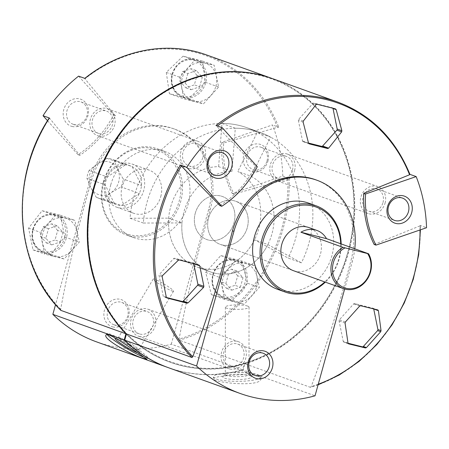 <?xml version="1.0" encoding="UTF-8"?>
<svg xmlns="http://www.w3.org/2000/svg" width="449" height="449" viewBox="0 0 449 449"><rect width="100%" height="100%" fill="white"/><g stroke="black" fill="none" stroke-linecap="round" stroke-linejoin="round"><path stroke-width="0.34" stroke-dasharray="2.25 1.68" d="M168.381 367.675A156.477 136.053 109.8 0 0 243.167 369.987L315.035 395.81M258.181 375.987C248.263 372.743 212.012 376.537 213.398 378.434C211.889 382.817 262.368 387.762 260.88 378.473L258.181 375.987M96.513 341.852A156.477 136.053 109.8 0 0 171.293 344.164L242.634 369.796A156.477 136.053 -70.2 0 1 168.117 367.579M57.674 230.449L51.747 223.849L43.171 226.801L40.522 236.348L46.449 242.948L55.025 240.002L57.674 230.449L62.995 232.363L57.068 225.763L51.747 223.849M237.689 275.776L231.763 269.175L223.187 272.122L220.538 281.675L226.464 288.275L235.04 285.323L237.689 275.776L243.016 277.69L237.089 271.089L231.763 269.175M196.993 75.309L191.061 68.708L182.49 71.66L179.841 81.207L185.768 87.808L194.344 84.861L196.993 75.309L202.314 77.222L196.387 70.622L191.061 68.708M315.423 179.695A70.151 60.997 -70.2 0 1 350.916 260.622L352.381 261.15L344.652 289.033M374.129 244.458L419.955 225.898L420.208 225.449A150.746 131.074 -70.2 0 1 310.416 387.335L311.196 386.567C326.524 345.932 339.764 303.951 350.916 260.622M219.903 205.625C235.074 196.045 246.916 182.85 255.447 166.051L215.991 125.501M318.077 384.855L310.416 387.335L244.885 363.791L243.167 369.987M272.262 78.547A150.746 131.074 -70.2 0 1 353.997 223.097A150.746 131.074 -70.2 0 1 244.885 363.791A150.746 131.074 -70.2 0 1 126.45 333.972M337.794 102.091A150.746 131.074 -70.2 0 1 409.825 174.307L409.931 174.347M420.028 229.967A149.871 130.311 -70.2 0 0 419.955 225.898L420.208 225.449L426.55 227.727M254.538 239.766A52.112 45.31 -70.2 0 1 197.016 267.065A52.112 45.31 -70.2 0 1 168.672 218.147L181.98 222.934L143.343 223.035A95.918 83.402 -70.2 0 1 260.381 132.539A95.918 83.402 -70.2 0 1 301.391 262.828L288.084 258.046L254.538 239.766L267.851 244.548A52.112 45.31 -70.2 0 1 210.328 271.847A52.112 45.31 -70.2 0 1 181.98 222.934M282.808 176.081A150.746 131.074 109.8 0 0 272.425 124.94L221.845 142.333A97.349 84.648 109.8 0 0 232.228 193.474L282.808 176.081L289.145 178.36L234.069 194.136C225.869 178.607 222.407 161.561 223.686 142.995L277.471 127.297A149.871 130.311 -70.2 0 0 84.945 78.822L115.387 115.724C106.396 132.191 94.554 145.381 79.843 155.303L49.384 117.992M60.918 310.427L60.666 309.282C68.607 265.993 78.945 222.973 91.669 180.212A70.151 60.997 -70.2 0 1 174.605 129.104A70.151 60.997 -70.2 0 1 210.104 210.031C197.336 252.955 187.003 295.981 179.1 339.102L179.353 340.247L244.351 363.6A150.746 131.074 -70.2 0 1 126.371 334.247M277.471 127.297L278.762 127.219L272.425 124.94M354.777 248.813A70.151 60.997 -70.2 0 1 352.381 261.15M308.654 203.128A45.809 39.832 -70.2 0 1 330.649 259.707A45.809 39.832 -70.2 0 1 277.673 289.352M340.673 243.745A44.664 38.839 -70.2 0 1 324.784 281.938M308.895 227.553L235.691 201.253L308.895 227.553A22.905 19.919 -70.2 0 1 319.896 255.846A22.905 19.919 -70.2 0 1 293.405 270.668L220.201 244.363A22.905 19.919 -70.2 0 1 208.611 217.939A22.905 19.919 -70.2 0 1 235.691 201.253A22.905 19.919 -70.2 0 1 246.692 229.54A22.905 19.919 -70.2 0 1 220.201 244.363A22.905 19.919 -70.2 0 1 208.611 217.939A22.905 19.919 -70.2 0 1 235.691 201.253A22.905 19.919 -70.2 0 1 246.692 229.54A22.905 19.919 -70.2 0 1 220.201 244.363L293.405 270.668M341.167 243.925A45.809 39.832 -70.2 0 1 325.334 282.14M271.999 78.452A150.746 131.074 -70.2 0 1 353.453 223.063A150.746 131.074 -70.2 0 1 244.351 363.6L242.634 369.796M241.646 260.959L247.691 283.297L232.571 300.134L211.406 294.628L205.687 272.408L220.801 255.571L241.646 260.959L254.88 265.713L235.343 260.796L220.223 277.628L224.64 299.388L244.177 304.304L259.298 287.467L254.88 265.713M188.939 98.617L169.402 93.695L166.287 72.407L183.035 56.159L202.572 61.075L205.361 82.246L188.939 98.617L203.481 103.842L218.601 87.005L214.184 65.245L194.647 60.329L179.527 77.166L183.944 98.92L203.481 103.842M50.922 254.224L33.013 249.891L28.596 228.137L42.088 210.716L60.323 215.161L64.74 236.92L50.922 254.224L64.162 258.983L79.282 242.146L74.865 220.386L55.328 215.469L40.208 232.307L44.625 254.061L64.162 258.983M171.293 344.164L208.639 209.503A70.151 60.997 109.8 0 0 173.14 128.577A70.151 60.997 109.8 0 0 90.204 179.684L55.553 304.635M160.77 196.595A22.905 19.919 109.8 0 0 149.18 170.165A22.905 19.919 109.8 0 0 122.1 186.857A22.905 19.919 109.8 0 0 133.69 213.281A22.905 19.919 109.8 0 0 160.77 196.595M103.73 182.232A44.664 38.839 -70.2 0 1 170.614 159.232A44.664 38.839 -70.2 0 1 149.96 233.716A44.664 38.839 -70.2 0 1 103.73 182.232M103.292 182.182A45.809 39.832 -70.2 0 1 157.459 148.804A45.809 39.832 -70.2 0 1 179.454 205.384A45.809 39.832 -70.2 0 1 126.478 235.029A45.809 39.832 -70.2 0 1 103.292 182.182M110.746 184.859A45.809 39.832 -70.2 0 1 164.912 151.481A45.809 39.832 -70.2 0 1 186.907 208.061A45.809 39.832 -70.2 0 1 133.931 237.706A45.809 39.832 -70.2 0 1 110.746 184.859M112.727 326.911A14.317 12.449 109.8 0 0 128.925 308.873A14.317 12.449 109.8 0 0 107.99 303.603A14.317 12.449 109.8 0 0 112.727 326.911M267.952 161.034A14.317 12.449 109.8 0 0 253.135 144.533A14.317 12.449 109.8 0 0 246.512 168.403A14.317 12.449 109.8 0 0 267.952 161.034M232.228 193.474L234.069 194.136M221.845 142.333L223.686 142.995M72.025 126.45A14.317 12.449 109.8 0 0 88.223 108.405A14.317 12.449 109.8 0 0 67.294 103.135A14.317 12.449 109.8 0 0 72.025 126.45M47.521 120.697L78.003 154.641A97.349 84.648 109.8 0 0 113.546 115.067L78.586 76.134M113.546 115.067L115.387 115.724M78.003 154.641L79.843 155.303M255.447 166.051L257.288 166.714M195.298 213.157A22.905 19.919 -70.2 0 1 222.384 196.471A22.905 19.919 -70.2 0 1 233.379 224.758A22.905 19.919 -70.2 0 1 206.894 239.581A22.905 19.919 -70.2 0 1 195.298 213.157A22.905 19.919 -70.2 0 1 222.384 196.471A22.905 19.919 -70.2 0 1 233.379 224.758A22.905 19.919 -70.2 0 1 206.894 239.581A22.905 19.919 -70.2 0 1 195.298 213.157M267.851 244.548L301.391 262.828M143.343 223.035L130.03 218.253A95.918 83.402 -70.2 0 1 247.068 127.757A95.918 83.402 -70.2 0 1 288.084 258.046M130.03 218.253L168.672 218.147M244.525 363.151A150.174 130.575 -70.2 0 1 94.251 188.4A150.174 130.575 -70.2 0 1 240.237 72.485A150.174 130.575 -70.2 0 1 353.975 204.744A150.174 130.575 -70.2 0 1 244.525 363.151M183.035 56.159L194.647 60.329M166.287 72.407L179.527 77.166M169.402 93.695L183.944 98.92M205.361 82.246L218.601 87.005M202.572 61.075L214.184 65.245M215.862 86.315A19.902 17.303 109.8 0 0 205.794 63.36A19.902 17.303 109.8 0 0 182.266 77.857A19.902 17.303 109.8 0 0 192.335 100.812A19.902 17.303 109.8 0 0 215.862 86.315M247.691 283.297L259.298 287.467M220.801 255.571L235.343 260.796M205.687 272.408L220.223 277.628M211.406 294.628L224.64 299.388M232.571 300.134L244.177 304.304M256.559 286.776A19.902 17.303 109.8 0 0 246.49 263.821A19.902 17.303 109.8 0 0 222.962 278.318A19.902 17.303 109.8 0 0 233.037 301.279A19.902 17.303 109.8 0 0 256.559 286.776M33.013 249.891L44.625 254.061M64.74 236.92L79.282 242.146M60.323 215.161L74.865 220.386M42.088 210.716L55.328 215.469M28.596 228.137L40.208 232.307M76.543 241.455A19.902 17.303 109.8 0 0 66.474 218.5A19.902 17.303 109.8 0 0 42.947 232.997A19.902 17.303 109.8 0 0 53.016 255.952A19.902 17.303 109.8 0 0 76.543 241.455M332.934 108.248A1.145 0.993 109.8 0 0 332.344 107.766L313.924 103.124A1.145 0.993 109.8 0 0 312.936 103.466L298.68 119.339A1.145 0.993 109.8 0 0 298.372 120.444L302.536 140.958A1.145 0.993 109.8 0 0 303.221 141.716L308.519 143.051M373.72 308.946A1.145 0.993 109.8 0 0 373.046 308.227L354.626 303.591A1.145 0.993 109.8 0 0 353.638 303.928L339.382 319.806A1.145 0.993 109.8 0 0 339.074 320.906L343.238 341.42A1.145 0.993 109.8 0 0 343.923 342.183L348.02 343.216M193.721 263.692L193.715 263.664A1.145 0.993 109.8 0 0 193.031 262.901L174.61 258.265A1.145 0.993 109.8 0 0 173.617 258.607L159.361 274.479A1.145 0.993 109.8 0 0 159.058 275.585L163.223 296.099A1.145 0.993 109.8 0 0 163.907 296.856L166.422 297.491M196.387 70.622L187.811 73.569L182.49 71.66M187.811 73.569L185.162 83.121L179.841 81.207M185.162 83.121L191.089 89.721L185.768 87.808M191.089 89.721L199.665 86.769L194.344 84.861M199.665 86.769L202.314 77.222M237.089 271.089L228.513 274.036L223.187 272.122M228.513 274.036L225.864 283.583L220.538 281.675M225.864 283.583L231.791 290.183L226.464 288.275M231.791 290.183L240.367 287.237L235.04 285.323M240.367 287.237L243.016 277.69M57.068 225.763L48.492 228.709L45.849 238.262L51.775 244.862L46.449 242.948M51.775 244.862L60.346 241.91L55.025 240.002M60.346 241.91L62.995 232.363M48.492 228.709L43.171 226.801M45.849 238.262L40.522 236.348M171.967 290.952A11.837 1.274 -149.2 0 0 173.561 291.176A11.837 1.274 -149.2 0 0 164.042 284.032A11.837 1.274 -149.2 0 0 153.221 279.07A11.837 1.274 -149.2 0 0 160.209 284.672A11.837 1.274 -149.2 0 0 171.967 290.952M137.125 349.496A11.837 1.274 -149.2 0 0 138.713 349.72A11.837 1.274 -149.2 0 0 138.724 349.569A11.837 1.274 -149.2 0 0 129.194 342.57A11.837 1.274 -149.2 0 0 118.502 337.53A11.837 1.274 -149.2 0 0 118.373 337.614A11.837 1.274 -149.2 0 0 125.366 343.216A11.837 1.274 -149.2 0 0 137.125 349.496M137.428 352.746A14.317 1.543 -149.2 0 0 137.658 352.835A14.317 1.543 -149.2 0 0 139.6 352.925A14.317 1.543 -149.2 0 0 129.615 345.393A14.317 1.543 -149.2 0 0 116.055 338.467M144.556 357.499A23.763 2.559 -149.2 0 0 147.704 357.943A23.763 2.559 -149.2 0 0 128.594 343.586A23.763 2.559 -149.2 0 0 106.862 333.629A23.763 2.559 -149.2 0 0 107.21 334.606M247.68 306.117A11.837 2.228 180 0 1 249.032 307.15A11.837 2.228 180 0 1 237.195 309.372A11.837 2.228 180 0 1 225.364 307.133A11.837 2.228 180 0 1 234.367 304.978A11.837 2.228 180 0 1 247.68 306.117M247.624 373.416A11.837 2.228 180 0 1 248.763 374.028A11.837 2.228 180 0 1 248.982 374.455A11.837 2.228 180 0 1 237.139 376.672A11.837 2.228 180 0 1 225.308 374.438A11.837 2.228 180 0 1 225.527 374.011A11.837 2.228 180 0 1 235.433 372.238A11.837 2.228 180 0 1 247.624 373.416M249.818 375.639A14.317 2.694 180 0 1 251.193 376.374A14.317 2.694 180 0 1 237.139 379.573A14.317 2.694 180 0 1 223.091 376.352A14.317 2.694 180 0 1 235.068 374.213A14.317 2.694 180 0 1 249.818 375.639M258.181 374.82A23.763 4.473 180 0 1 260.908 376.902A23.763 4.473 180 0 1 237.139 381.353A23.763 4.473 180 0 1 213.376 376.863A23.763 4.473 180 0 1 231.454 372.535A23.763 4.473 180 0 1 258.181 374.82M267.009 160.916A11.837 10.293 109.8 0 0 261.021 147.261A11.837 10.293 109.8 0 0 247.332 154.922A11.837 10.293 109.8 0 0 253.017 169.542A11.837 10.293 109.8 0 0 267.009 160.916M292.479 170.07A11.837 10.293 109.8 0 0 286.484 156.415A11.837 10.293 109.8 0 0 272.801 164.07A11.837 10.293 109.8 0 0 278.481 178.691A11.837 10.293 109.8 0 0 292.479 170.07M294.572 170.598A14.317 12.449 109.8 0 0 287.326 154.08A14.317 12.449 109.8 0 0 270.769 163.346A14.317 12.449 109.8 0 0 277.645 181.026A14.317 12.449 109.8 0 0 294.572 170.598M385.074 203.116A14.317 12.449 109.8 0 0 377.834 186.599A14.317 12.449 109.8 0 0 361.277 195.859A14.317 12.449 109.8 0 0 368.152 213.544A14.317 12.449 109.8 0 0 385.074 203.116M73.838 124.474A11.837 10.293 109.8 0 0 86.848 116.078A11.837 10.293 109.8 0 0 81 101.94A11.837 10.293 109.8 0 0 67.316 109.601A11.837 10.293 109.8 0 0 72.996 124.216A11.837 10.293 109.8 0 0 73.838 124.474M99.308 133.622A11.837 10.293 109.8 0 0 112.317 125.232A11.837 10.293 109.8 0 0 106.469 111.088A11.837 10.293 109.8 0 0 92.78 118.749A11.837 10.293 109.8 0 0 98.466 133.37A11.837 10.293 109.8 0 0 99.308 133.622M98.645 136.013A14.317 12.449 109.8 0 0 114.377 125.86A14.317 12.449 109.8 0 0 107.305 108.753A14.317 12.449 109.8 0 0 90.754 118.02A14.317 12.449 109.8 0 0 97.624 135.699A14.317 12.449 109.8 0 0 98.645 136.013M189.152 168.532A14.317 12.449 109.8 0 0 205.058 157.79A14.317 12.449 109.8 0 0 197.813 141.272A14.317 12.449 109.8 0 0 181.256 150.538A14.317 12.449 109.8 0 0 188.131 168.218A14.317 12.449 109.8 0 0 189.152 168.532M114.54 324.941A11.837 10.293 109.8 0 0 127.55 316.545A11.837 10.293 109.8 0 0 121.701 302.401A11.837 10.293 109.8 0 0 108.013 310.063A11.837 10.293 109.8 0 0 113.698 324.683A11.837 10.293 109.8 0 0 114.54 324.941M140.004 334.09A11.837 10.293 109.8 0 0 153.014 325.693A11.837 10.293 109.8 0 0 147.171 311.555A11.837 10.293 109.8 0 0 133.482 319.211A11.837 10.293 109.8 0 0 139.162 333.832A11.837 10.293 109.8 0 0 140.004 334.09M139.342 336.475A14.317 12.449 109.8 0 0 155.079 326.322A14.317 12.449 109.8 0 0 148.007 309.221A14.317 12.449 109.8 0 0 131.45 318.487A14.317 12.449 109.8 0 0 138.326 336.166A14.317 12.449 109.8 0 0 139.342 336.475M229.849 368.994A14.317 12.449 109.8 0 0 245.581 358.841A14.317 12.449 109.8 0 0 238.514 341.74A14.317 12.449 109.8 0 0 221.958 351A14.317 12.449 109.8 0 0 228.833 368.685A14.317 12.449 109.8 0 0 229.849 368.994M382.98 202.589A11.837 10.293 109.8 0 0 376.992 188.934A11.837 10.293 109.8 0 0 363.303 196.589A11.837 10.293 109.8 0 0 368.988 211.21A11.837 10.293 109.8 0 0 382.98 202.589M202.965 157.262A11.837 10.293 109.8 0 0 196.976 143.607A11.837 10.293 109.8 0 0 183.287 151.268A11.837 10.293 109.8 0 0 188.967 165.889A11.837 10.293 109.8 0 0 202.965 157.262M230.511 366.609A11.837 10.293 109.8 0 0 243.521 358.212A11.837 10.293 109.8 0 0 237.673 344.074A11.837 10.293 109.8 0 0 223.989 351.73A11.837 10.293 109.8 0 0 229.669 366.35A11.837 10.293 109.8 0 0 230.511 366.609M251.114 176.255A52.112 45.31 -70.2 0 1 269.31 241.382A52.112 45.31 -70.2 0 1 210.328 271.847A52.112 45.31 -70.2 0 1 183.125 215.122A52.112 45.31 -70.2 0 1 231.942 171.428L218.629 166.646A52.112 45.31 -70.2 0 0 169.812 210.34A52.112 45.31 -70.2 0 0 197.016 267.065A52.112 45.31 -70.2 0 0 256.003 236.601A52.112 45.31 -70.2 0 0 237.802 171.473L251.114 176.255L270.584 137.125L257.277 132.343L237.802 171.473M107.03 158.345L125.277 164.901L107.367 176.99A20.615 17.926 -70.2 0 1 125.277 164.901A20.615 17.926 -70.2 0 1 130.305 165.821A20.615 17.926 -70.2 0 1 132.18 166.635A20.615 17.926 -70.2 0 1 141.48 185.577A20.615 17.926 -70.2 0 1 139.297 193.452A20.615 17.926 -70.2 0 1 121.393 205.541A20.615 17.926 -70.2 0 1 116.364 204.621A20.615 17.926 -70.2 0 1 114.484 203.807A20.615 17.926 -70.2 0 1 105.184 184.865A20.615 17.926 -70.2 0 1 107.367 176.99L89.127 170.435L97.158 164.059A17.18 14.935 -70.2 0 1 117.666 169.222A17.18 14.935 -70.2 0 1 111.178 192.61A17.18 14.935 -70.2 0 1 90.67 187.446A17.18 14.935 -70.2 0 1 97.158 164.059L107.03 158.345A20.615 17.926 -70.2 0 1 112.059 159.266A20.615 17.926 -70.2 0 1 113.939 160.08L117.666 169.222L123.239 179.022A20.615 17.926 -70.2 0 1 121.056 186.896L111.178 192.61L103.147 198.991A20.615 17.926 -70.2 0 1 98.118 198.065A20.615 17.926 -70.2 0 1 96.243 197.251L90.67 187.446L86.943 178.309A20.615 17.926 -70.2 0 1 89.127 170.435M96.243 197.251L114.484 203.807L105.184 184.865L86.943 178.309M113.939 160.08L132.18 166.635L141.48 185.577L123.239 179.022M103.147 198.991L121.393 205.541L139.297 193.452L121.056 186.896M231.942 171.428L235.298 128.24A95.918 83.402 -70.2 0 1 260.381 132.539A95.918 83.402 -70.2 0 1 270.584 137.125M235.298 128.24L221.986 123.458L218.629 166.646M221.986 123.458A95.918 83.402 -70.2 0 1 247.068 127.757A95.918 83.402 -70.2 0 1 257.277 132.343M105.06 180.734A22.905 19.919 -70.2 0 1 132.141 164.048A22.905 19.919 -70.2 0 1 142.137 194.748A22.905 19.919 -70.2 0 1 116.65 207.163A22.905 19.919 -70.2 0 1 105.06 180.734M33.265 229.411A18.751 16.304 -70.2 0 1 61.35 219.757A18.751 16.304 -70.2 0 1 52.679 251.03A18.751 16.304 -70.2 0 1 33.265 229.411M213.281 274.737A18.751 16.304 -70.2 0 1 241.366 265.078A18.751 16.304 -70.2 0 1 232.694 296.351A18.751 16.304 -70.2 0 1 213.281 274.737M172.584 74.27A18.751 16.304 -70.2 0 1 200.669 64.617A18.751 16.304 -70.2 0 1 191.992 95.89A18.751 16.304 -70.2 0 1 172.584 74.27M318.251 384.215A149.871 130.311 -70.2 0 1 311.196 386.567M217.041 126.287A149.871 130.311 -70.2 0 1 217.395 126.006M60.666 309.282A149.871 130.311 -70.2 0 1 49.401 118.401M206.731 55.003A150.746 131.074 -70.2 0 1 278.762 127.219M289.145 178.36A150.746 131.074 -70.2 0 1 179.353 340.247M287.854 178.438A149.871 130.311 -70.2 0 1 179.1 339.102M90.204 179.684L91.669 180.212M208.639 209.503L210.104 210.031M316.085 104.595L312.936 103.466M303.361 121.022L298.68 119.339M303.142 122.156L298.372 120.444M308.536 143.108L302.536 140.958M309.092 143.826L303.221 141.716M335.442 108.877L332.344 107.766M317.022 104.235L313.924 103.124M377.811 309.939L373.046 308.227M360.62 305.747L354.626 303.591M359.66 306.095L353.638 303.928M345.404 321.972L339.382 319.806M345.068 323.061L339.074 320.906M348.003 343.131L343.238 341.42M348.458 343.811L343.923 342.183M166.888 297.928L163.907 296.856M199.025 265.056L193.031 262.901M179.376 259.977L174.61 258.265M178.298 260.285L173.617 258.607M162.51 275.613L159.361 274.479M162.156 276.696L159.058 275.585M166.321 297.21L163.223 296.099M172.147 74.22A19.902 17.303 -70.2 0 1 195.674 59.723A19.902 17.303 -70.2 0 1 205.232 84.3A19.902 17.303 -70.2 0 1 182.221 97.175A19.902 17.303 -70.2 0 1 172.147 74.22M32.833 229.36A19.902 17.303 -70.2 0 1 56.361 214.863A19.902 17.303 -70.2 0 1 65.913 239.44A19.902 17.303 -70.2 0 1 42.902 252.316A19.902 17.303 -70.2 0 1 32.833 229.36M212.848 274.687A19.902 17.303 -70.2 0 1 236.376 260.19A19.902 17.303 -70.2 0 1 245.929 284.767A19.902 17.303 -70.2 0 1 222.917 297.642A19.902 17.303 -70.2 0 1 212.848 274.687M210.328 271.847L197.016 267.065L210.328 271.847M420.343 225.578L420.421 229.832M174.605 129.104L173.14 128.577M164.912 151.481L157.459 148.804M133.931 237.706L126.478 235.029M132.141 164.048L149.18 170.165M116.65 207.163L133.69 213.281M260.381 132.539L247.068 127.757L260.381 132.539M309.165 143.86L303.142 141.693M335.526 108.899L332.428 107.788M377.884 309.962L373.13 308.255M348.531 343.844L343.844 342.16M199.109 265.084L193.109 262.929M166.966 297.962L163.823 296.834M205.794 63.36L195.674 59.723C184.573 57.248 176.687 62.057 172.012 74.158L171.4 83.031L174.375 90.967L182.221 97.175L192.335 100.812M66.474 218.5L56.361 214.863C45.254 212.388 37.368 217.198 32.693 229.299L32.081 238.172L35.056 246.108L42.902 252.316L53.016 255.952M246.49 263.821L236.376 260.19C225.275 257.709 217.383 262.525 212.714 274.625L212.102 283.499L215.071 291.429L222.917 297.642L233.037 301.279M153.221 279.07L118.373 337.614M173.561 291.176L138.713 349.72M118.502 337.53L115.14 338.366M138.724 349.569L139.6 352.925M106.862 333.629L106.031 335.033M147.704 357.943L146.874 359.34M225.364 307.133L225.308 374.438M249.032 307.15L248.982 374.455M225.527 374.011L223.091 376.352M248.763 374.028L251.193 376.374M213.376 376.863L213.376 378.434M260.908 376.902L260.903 378.473M253.017 169.542L278.481 178.691M261.021 147.261L286.484 156.415M277.645 181.026L368.152 213.544M287.326 154.08L377.834 186.599M72.996 124.216L98.466 133.37M81 101.94L106.469 111.088M97.624 135.699L188.131 168.218M107.305 108.753L197.813 141.272M113.698 324.683L139.162 333.832M121.701 302.401L147.171 311.555M138.326 336.166L228.833 368.685M148.007 309.221L238.514 341.74M368.988 211.21L394.452 220.358M376.992 188.934L402.461 198.082M188.967 165.889L214.437 175.037M196.976 143.607L222.44 152.755M229.669 366.35L255.139 375.499M237.673 344.074L263.142 353.223M116.364 204.621L98.118 198.065M130.305 165.821L112.059 159.266"/><path stroke-width="0.67" d="M124.727 340.168L126.45 333.972L191.981 357.516L192.761 356.747C208.044 316.276 221.284 274.294 232.481 230.803L233.946 231.33L196.6 365.991L124.727 340.168A156.477 136.053 109.8 0 0 168.381 367.675L240.254 393.498A156.477 136.053 109.8 0 0 315.035 395.81L344.652 289.033M196.6 365.991A156.477 136.053 109.8 0 0 240.254 393.498M168.117 367.579A156.477 136.053 -70.2 0 1 167.853 367.484A156.477 136.053 -70.2 0 1 124.199 339.977L52.859 314.345A156.477 136.053 109.8 0 0 96.513 341.852L167.853 367.484M143.904 358.504C133.454 355.928 102.232 338.782 106.048 335.044C107.238 330.105 148.002 360.311 146.851 359.329L143.904 358.504M232.481 230.803A70.151 60.997 -70.2 0 1 315.423 179.695L316.882 180.223A70.151 60.997 -70.2 0 1 354.777 248.813M217.395 126.006A149.871 130.311 -70.2 0 1 409.572 174.762L409.825 174.307L409.572 174.762L363.746 193.317C363.011 211.922 366.468 228.968 374.129 244.458L375.97 245.12L426.55 227.727A150.746 131.074 109.8 0 0 416.167 176.586L365.587 193.979A97.349 84.648 109.8 0 0 375.97 245.12M191.981 357.516A150.746 131.074 -70.2 0 1 180.447 165.08L219.903 205.625L221.744 206.287A97.349 84.648 109.8 0 0 257.288 166.714L222.328 127.78A150.746 131.074 109.8 0 0 186.79 167.359L221.744 206.287M309.092 143.826L308.536 143.108L303.142 122.156L303.361 121.022L316.085 104.595L317.022 104.235L335.442 108.877L336.178 109.657L341.874 130.721L341.655 131.854L328.629 148.17L327.669 148.524L309.17 143.86M377.811 309.939L378.412 310.674L381.044 330.632L380.69 331.721L366.435 347.593L365.492 347.953L348.604 343.867L348.003 343.131L345.068 323.061L345.404 321.972L359.66 306.095L360.62 305.747L377.89 309.962M166.888 297.928L166.321 297.21L162.156 276.696L162.51 275.613L178.298 260.285L179.376 259.977L199.025 265.056L199.738 265.83L203.902 286.344L203.565 287.433L188.08 302.867L187.008 303.176L166.966 297.962M126.45 333.972A150.746 131.074 -70.2 0 1 110.465 148.894A150.746 131.074 -70.2 0 1 272.262 78.547L337.794 102.091A150.746 131.074 -70.2 0 0 215.991 125.501L222.328 127.78M180.447 165.08L186.79 167.359M409.931 174.347L416.167 176.586M49.401 118.401L49.384 117.992L43.042 115.713L47.521 120.697M126.371 334.247A150.746 131.074 -70.2 0 1 125.916 333.781L60.811 310.354C14.469 265.095 9.261 178.034 49.216 117.997M233.946 231.33A70.151 60.997 -70.2 0 1 316.882 180.223M256.469 378.558A14.317 12.449 109.8 0 0 272.666 360.519A14.317 12.449 109.8 0 0 251.737 355.249A14.317 12.449 109.8 0 0 256.469 378.558M325.334 282.14A45.809 39.832 -70.2 0 1 285.126 292.03L277.673 289.352A45.809 39.832 -70.2 0 1 254.493 236.505A45.809 39.832 -70.2 0 1 308.654 203.128L316.107 205.805A45.809 39.832 -70.2 0 1 341.167 243.925M324.784 281.938A44.664 38.839 -70.2 0 1 278.228 287.124A44.664 38.839 -70.2 0 1 263.445 239.614A44.664 38.839 -70.2 0 1 306.538 205.12A44.664 38.839 -70.2 0 1 340.673 243.745M367.591 253.578L368.573 253.769A22.905 19.919 -70.2 0 1 366.569 280.238A22.905 19.919 -70.2 0 1 343.451 288.645L293.405 270.668A22.905 19.919 -70.2 0 1 281.815 244.239A22.905 19.919 -70.2 0 1 308.895 227.553L316.882 230.421A22.905 19.919 109.8 0 0 300.931 232.217L342.991 247.332L367.591 253.578A21.76 18.92 -70.2 0 1 361.31 284.874A21.76 18.92 -70.2 0 1 334.275 278.066A21.76 18.92 -70.2 0 1 345.04 247.904M285.126 292.03A45.809 39.832 -70.2 0 1 261.947 239.182A45.809 39.832 -70.2 0 1 316.107 205.805M43.042 115.713A150.746 131.074 109.8 0 1 78.586 76.134L84.928 78.412A150.746 131.074 -70.2 0 1 206.731 55.003C167.533 40.562 120.596 49.586 84.766 78.407M124.199 339.977L125.916 333.781A150.746 131.074 -70.2 0 1 109.932 148.703A150.746 131.074 -70.2 0 1 271.735 78.356A150.746 131.074 -70.2 0 1 271.999 78.452M55.553 304.635L52.859 314.345M363.746 193.317L365.587 193.979M411.694 212.68A14.317 12.449 109.8 0 0 396.877 196.179A14.317 12.449 109.8 0 0 390.254 220.049A14.317 12.449 109.8 0 0 411.694 212.68M231.678 167.354A14.317 12.449 109.8 0 0 216.861 150.853A14.317 12.449 109.8 0 0 210.239 174.728A14.317 12.449 109.8 0 0 231.678 167.354M308.519 143.051L321.641 146.357A1.145 0.993 109.8 0 0 322.635 146.015L336.89 130.143A1.145 0.993 109.8 0 0 337.193 129.037L333.029 108.523A1.145 0.993 109.8 0 0 332.934 108.248M348.02 343.216L362.343 346.819A1.145 0.993 109.8 0 0 363.336 346.482L377.592 330.604A1.145 0.993 109.8 0 0 377.895 329.504L373.731 308.991A1.145 0.993 109.8 0 0 373.72 308.946M166.422 297.491L182.328 301.498A1.145 0.993 109.8 0 0 183.315 301.156L197.571 285.283A1.145 0.993 109.8 0 0 197.88 284.178L193.721 263.692M116.055 338.467A14.317 1.543 -149.2 0 0 115.14 338.366A14.317 1.543 -149.2 0 0 122.611 344.709A14.317 1.543 -149.2 0 0 137.428 352.746M107.21 334.606A23.763 2.559 -149.2 0 0 123.475 346.476A23.763 2.559 -149.2 0 0 144.511 357.483A23.763 2.559 -149.2 0 0 144.556 357.499M408.45 211.737A11.837 10.293 109.8 0 0 402.461 198.082A11.837 10.293 109.8 0 0 388.772 205.743A11.837 10.293 109.8 0 0 394.452 220.358A11.837 10.293 109.8 0 0 408.45 211.737M228.429 166.411A11.837 10.293 109.8 0 0 222.44 152.755A11.837 10.293 109.8 0 0 208.751 160.416A11.837 10.293 109.8 0 0 214.437 175.037A11.837 10.293 109.8 0 0 228.429 166.411M255.981 375.757A11.837 10.293 109.8 0 0 268.985 367.361A11.837 10.293 109.8 0 0 263.142 353.223A11.837 10.293 109.8 0 0 249.453 360.884A11.837 10.293 109.8 0 0 255.139 375.499A11.837 10.293 109.8 0 0 255.981 375.757M343.451 288.645A22.905 19.919 -70.2 0 1 331.856 262.222A22.905 19.919 -70.2 0 1 342.991 247.332M368.573 253.769L326.513 238.66A22.905 19.919 109.8 0 0 316.882 230.421M326.513 238.66L300.931 232.217M420.028 229.967A149.871 130.311 -70.2 0 1 318.251 384.215M192.761 356.747A149.871 130.311 -70.2 0 1 181.503 165.861M60.918 310.427A150.746 131.074 -70.2 0 1 49.384 117.992M327.669 148.524L321.641 146.357M328.629 148.17L322.635 146.015M341.655 131.854L336.89 130.143M341.874 130.721L337.193 129.037M336.178 109.657L333.029 108.523M381.044 330.632L377.895 329.504M378.412 310.674L373.731 308.991M365.492 347.953L362.343 346.819M366.435 347.593L363.336 346.482M380.69 331.721L377.592 330.604M187.008 303.176L182.328 301.498M188.08 302.867L183.315 301.156M203.565 287.433L197.571 285.283M203.902 286.344L197.88 284.178M199.738 265.83L193.962 263.754M409.954 174.403C395.333 138.864 371.284 114.764 337.794 102.091M420.421 229.832L418.704 254.729L413.282 279.323L404.313 302.923L392.05 324.868L376.834 344.546L359.093 361.406L339.326 374.971L318.077 384.855M271.735 78.356L206.731 55.003"/></g></svg>
